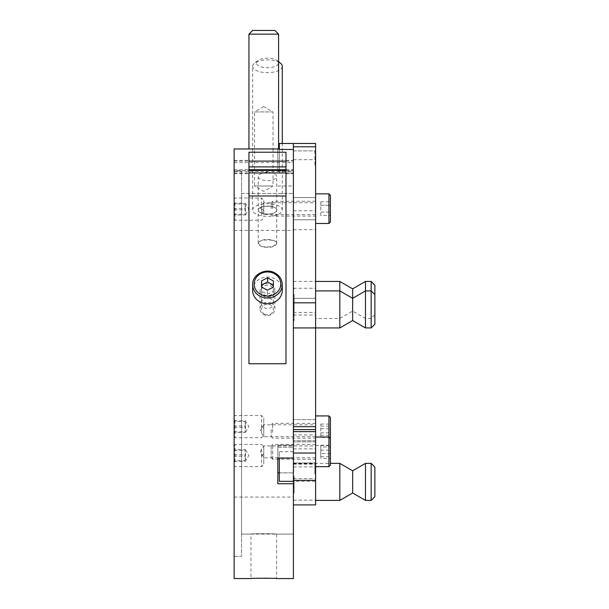 <?xml version="1.0" encoding="UTF-8"?>
<svg xmlns="http://www.w3.org/2000/svg" width="609" height="609" viewBox="0 0 609 609"><rect width="100%" height="100%" fill="white"/><g stroke="black" fill="none" stroke-linecap="round" stroke-linejoin="round"><path stroke-width="0.46" stroke-dasharray="3.04 2.28" d="M277.833 458.044L277.833 483.706L277.833 458.044L293.393 458.044L293.393 193.396L293.393 534.108L276.555 534.108C277.346 533.591 250.185 533.583 250.969 534.108C250.17 533.591 277.331 533.583 276.555 534.108L276.555 578.55L268.714 578.223M277.833 171.198L277.833 149.471L277.833 171.198L293.393 171.198L293.393 149.471L293.393 327.939L293.393 143.473L293.393 173.101L279.318 173.101L279.318 149.471L293.393 149.471L293.393 534.108L293.393 193.396L293.393 534.108L241.545 534.108L241.545 193.396L241.545 556.329L241.545 171.175L241.545 534.108L250.969 534.108L250.969 578.55L263.758 578.169M273.022 148.961L273.022 185.989L254.501 185.989L263.766 191.34L273.022 185.989L254.501 185.989L254.501 148.961L273.022 148.961L254.501 148.961L254.501 111.927L273.022 111.927L273.022 148.961L277.833 148.961L277.833 149.471M248.952 167.033L248.952 160.365L248.952 167.033M234.138 167.033L234.138 160.365L234.138 167.033M293.393 167.033L293.393 160.365L293.393 167.033M285.986 167.033L285.986 160.365L285.986 167.033M279.318 472.858L293.393 472.858L293.393 445.225L293.393 483.706L277.833 483.706M248.952 363.756L248.952 195.984L248.952 363.756L285.986 363.756L285.986 195.984L285.986 363.756L248.952 363.756L248.952 152.22L285.986 152.22L285.986 363.756L248.952 363.756M285.986 195.984L285.986 152.22L285.986 195.984L248.952 195.984L248.952 152.22L248.952 195.984M234.138 578.55L234.138 148.961M293.393 578.55L293.393 483.706M293.393 171.198L293.393 173.101M277.833 447.204L293.393 447.204L293.393 445.225L293.393 458.09L293.393 429.604L293.393 472.858M293.393 447.204L293.393 458.044M234.138 363.756L234.138 556.329L234.138 363.756M277.833 472.858L277.833 483.744M277.833 447.219L277.833 458.09L277.833 445.225L277.833 447.219L293.393 447.219M315.607 425.402L315.607 436.676L315.607 425.402M263.766 425.402L263.766 436.676L263.766 425.402M315.607 203.315L315.607 214.589L315.607 203.315M263.766 203.315L263.766 214.589L263.766 203.315M315.607 446.504L315.607 457.778L315.607 446.504M263.766 446.504L263.766 457.778L263.766 446.504M315.607 461.873L315.607 440.741L315.607 461.873M293.393 461.873L293.393 440.741L293.393 461.873M315.607 218.692L315.607 197.552L315.607 218.692M293.393 218.692L293.393 197.552L293.393 218.692M315.607 440.771L315.607 419.639L315.607 440.771M293.393 440.771L293.393 419.639L293.393 440.771M276.722 243.433A9.257 3.989 0 0 1 272.68 246.729A9.257 3.989 0 0 1 262.258 246.729A9.257 3.989 0 0 1 258.208 243.433L262.456 246.79L272.482 246.79L276.722 243.433C277.011 238.812 257.911 238.819 258.208 243.433A9.257 3.989 0 0 1 267.465 239.444A9.257 3.989 0 0 1 276.722 243.433L276.722 210.006C277.293 215.403 257.645 215.403 258.208 210.006C257.63 205.119 277.285 205.104 276.722 210.006A9.257 3.989 180 0 0 267.465 206.025A9.257 3.989 180 0 0 258.208 210.006A9.257 3.989 180 0 0 267.465 213.995A9.257 3.989 180 0 0 276.722 210.006L276.722 176.587A9.257 3.989 180 0 0 272.68 173.291A9.257 3.989 180 0 0 262.258 173.291A9.257 3.989 180 0 0 258.208 176.587A9.257 3.989 180 0 0 267.465 180.576A9.257 3.989 180 0 0 276.722 176.587M258.208 243.433L258.208 176.587M261.543 303.145A5.923 5.344 0 0 0 267.465 308.489A5.923 5.344 0 0 0 273.395 303.145A5.923 5.344 0 0 0 267.465 297.793A5.923 5.344 0 0 0 261.543 303.145L261.543 290.379C261.177 297.329 273.753 297.329 273.395 290.379C273.753 283.543 261.185 283.52 261.543 290.379M273.395 303.145L273.395 290.379M293.393 243.433L293.393 497.073L293.393 243.433M234.138 243.433L234.138 497.073L234.138 243.433M234.138 537.549L234.138 171.175L234.138 537.549M241.545 537.549L241.545 171.175L241.545 537.549M315.607 312.021L315.607 298.311L315.607 312.021M293.393 312.021L293.393 298.311L293.393 312.021M315.607 160.022L315.607 150.88L315.607 160.022M293.393 160.022L293.393 150.88L293.393 160.022M315.607 211.293L315.607 197.582L315.607 211.293M293.393 211.293L293.393 197.582L293.393 211.293M315.607 143.473L315.607 290.904M256.359 62.948A11.107 4.788 0 0 1 257.706 60.664A11.107 4.788 0 0 1 267.465 58.167A11.107 4.788 0 0 1 277.232 60.664A11.107 4.788 0 0 1 278.579 62.948A11.107 4.788 0 0 1 267.465 67.736A11.107 4.788 0 0 1 256.359 62.948M252.651 210.006A14.814 6.379 0 0 1 267.465 203.627A14.814 6.379 0 0 1 282.279 210.006A14.814 6.379 0 0 1 267.465 216.393A14.814 6.379 0 0 1 252.651 210.006L252.651 66.29A14.814 6.379 0 0 1 254.448 63.245A14.814 6.379 0 0 1 278.579 62.072M282.279 210.006L282.279 143.473M282.279 66.29A14.814 6.379 0 0 1 267.465 72.669A14.814 6.379 0 0 1 252.651 66.29M263.766 106.583L254.501 111.927L273.022 111.927L263.766 106.583M278.579 148.961L254.501 148.961M278.579 34.15L248.952 34.15M274.872 30.45L252.651 30.45M374.862 324.232L374.862 285.149M371.163 327.939L371.163 281.442M365.476 327.939L365.476 281.442M352.641 320.532L352.641 288.849M339.814 327.939L339.814 281.442M294.132 298.311L294.132 320.532L294.132 298.311L315.607 298.311L315.607 320.532L315.607 298.311L293.393 298.311M294.132 320.532L293.393 320.532M314.868 150.88L314.868 165.694L314.868 150.88L293.393 150.88L293.393 165.694L293.393 150.88L315.607 150.88M314.868 165.694L315.607 165.694M279.318 143.473L279.318 173.101M315.607 308.009L315.607 288.849L315.607 308.009M293.393 308.009L293.393 288.849L293.393 308.009M315.607 471.838L315.607 459.064L315.607 471.838M293.393 471.838L293.393 459.064L293.393 471.838M315.607 438.8L315.607 419.639L315.607 438.8M293.393 438.8L293.393 419.639L293.393 438.8M293.393 446.846L293.393 281.442L293.393 446.846M315.607 327.939L315.607 504.899M315.607 471.229L315.607 492.993L315.607 471.229M293.393 471.229L293.393 492.993L293.393 471.229M315.607 459.399L315.607 473.909L315.607 459.399M293.393 459.399L293.393 473.909L293.393 459.399M315.607 441.167L315.607 462.939L315.607 441.167M293.393 441.167L293.393 462.939L293.393 441.167M234.138 170.429L234.138 161.103L234.138 172.956L234.138 170.429L248.952 170.429M285.986 166.889L248.952 166.889M293.393 166.889L293.393 172.956L293.393 166.889M285.986 170.429L293.393 170.429M234.138 169.728L248.952 169.728M285.986 169.728L293.393 169.728M235.028 202.553L235.028 220.222L235.028 202.553M261.543 215.662L261.543 198.001L261.543 215.662M234.138 203.079L234.138 219.331L234.138 203.079M263.766 214.353L263.766 200.224L263.766 214.353M263.766 208.019L263.766 210.958L263.766 208.019M245.092 208.423L245.587 205.834L245.092 203.239L245.587 212.389L245.092 214.977L245.092 208.423L234.138 208.423L234.138 203.239L234.138 214.977L234.138 208.423M234.138 203.239L245.092 203.239L245.092 203.931L234.138 203.931M234.138 214.284L245.092 214.284L245.092 214.977L234.138 214.977M234.138 209.793L245.092 209.793M235.028 420.081L235.028 437.749L235.028 420.081M261.543 433.189L261.543 415.528L261.543 433.189M234.138 420.606L234.138 436.859L234.138 420.606M263.766 431.88L263.766 417.744L263.766 431.88M263.766 425.546L263.766 428.485L263.766 425.546L261.908 426.635L263.766 424.785M245.092 425.95L245.587 423.362L245.092 420.766L245.587 429.916L245.092 432.504L245.092 425.95L234.138 425.95L234.138 420.766L234.138 432.504L234.138 425.95M234.138 420.766L245.092 420.766L245.092 421.458L234.138 421.458M234.138 431.811L245.092 431.811L245.092 432.504L234.138 432.504M234.138 427.32L245.092 427.32M235.028 462.071L235.028 444.41L235.028 462.071M261.543 448.962L261.543 466.631L261.543 448.962M234.138 461.546L234.138 445.293L234.138 461.546M263.766 450.272L263.766 464.408L263.766 450.272M263.766 456.613L263.766 453.667L263.766 456.613M245.092 456.21L245.587 458.798L245.092 461.386L245.587 452.243L245.092 449.655L245.092 456.21L234.138 456.21L234.138 461.386L234.138 449.655L234.138 456.21M234.138 461.386L245.092 461.386L245.092 460.701L234.138 460.701M234.138 450.34L245.092 450.34L245.092 449.655L234.138 449.655M234.138 454.832L245.092 454.832M264.405 314.099A5.923 5.344 180 0 1 262.395 306.761A5.923 5.344 180 0 1 270.525 304.942A5.923 5.344 180 0 1 272.543 312.288A5.923 5.344 180 0 1 264.405 314.099M271.294 303.16A7.407 6.684 0 0 0 263.826 303.061A7.407 6.684 0 0 0 260.058 308.885A7.407 6.684 0 0 0 263.636 314.609A7.407 6.684 0 0 0 271.104 314.708A7.407 6.684 0 0 0 274.872 308.885A7.407 6.684 0 0 0 271.294 303.16M252.651 290.379A14.814 13.368 180 0 1 260.188 278.739A14.814 13.368 180 0 1 275.123 278.937A14.814 13.368 180 0 1 282.279 290.379M263.636 296.103A7.407 6.684 180 0 1 260.058 290.379A7.407 6.684 180 0 1 263.826 284.563A7.407 6.684 180 0 1 271.294 284.654A7.407 6.684 180 0 1 274.872 290.379A7.407 6.684 180 0 1 271.104 296.202A7.407 6.684 180 0 1 263.636 296.103M261.565 287.029L261.474 291.132L267.336 294.322L273.327 291.338L273.372 285.119M273.456 285.164L273.456 281.015M273.327 291.338L273.327 287.189M267.336 294.322L267.336 290.173M261.474 291.132L261.474 286.984M271.172 429.467L271.172 436.676L271.172 429.467M272.649 432.344L272.649 423.339L272.649 432.344M330.421 433.616L330.421 417.416M315.607 427.556L315.607 445.56L315.607 427.556M315.607 429.155L315.607 438.153L315.607 429.155M320.798 432.809L330.421 432.809L330.421 424.062L330.421 437.429L320.798 437.429L320.798 424.062L320.798 437.429M320.798 435.366L330.421 435.366M320.798 428.683L330.421 428.683M320.798 424.062L330.421 424.062M320.798 426.133L330.421 426.133M271.172 208.666L271.172 202.744L271.172 208.666M272.649 208.666L272.649 201.259L272.649 208.666M330.421 221.996L330.421 195.337M315.607 208.666L315.607 193.852L315.607 208.666M330.421 215.51L330.421 212.084L330.421 215.51L320.798 215.51L320.798 212.084L320.798 215.51M330.421 205.248L330.421 212.084L330.421 201.823L330.421 205.248L320.798 205.248L320.798 212.084L330.421 212.084L320.798 212.084L320.798 201.823L320.798 205.248L330.421 205.248M320.798 201.823L330.421 201.823M271.172 446.115L271.172 457.778L271.172 446.115M272.649 459.019L272.649 444.441L272.649 459.019M330.421 464.751L330.421 438.952M315.607 437.521L315.607 466.661L315.607 437.521M315.607 444.684L315.607 459.255L315.607 444.684M330.421 453.583L330.421 446.983L320.798 446.983L320.798 445.248L320.798 458.448L320.798 453.583L330.421 453.583M320.798 445.248L330.421 445.248L330.421 458.448L320.798 458.448M320.798 456.712L330.421 456.712M320.798 450.12L330.421 450.12M320.798 453.583L320.798 446.983M293.393 458.09L293.393 481.316L293.393 451.657L293.393 481.285L315.607 481.285M279.318 458.09L279.318 481.316L279.318 451.657L279.318 481.285L293.393 481.285M314.868 462.802L314.868 473.909L314.868 462.802M314.868 462.771L314.868 473.878L314.868 462.771M374.862 496.693L374.862 467.073M371.163 500.4L371.163 463.365M365.476 500.4L365.476 463.365M352.641 492.993L352.641 470.772M339.814 500.4L339.814 463.365M315.607 472.622L315.607 500.4L315.607 472.622M294.132 476.329L294.132 492.993L294.132 476.329M315.607 476.329L315.607 492.993L315.607 476.329M315.607 290.699L315.607 318.477L315.607 290.699M294.132 294.406L294.132 311.07L294.132 294.406M315.607 294.406L315.607 311.07L315.607 294.406M277.833 472.881L293.393 472.881M277.833 171.159L293.393 171.159M293.393 229.639L315.607 229.639M293.393 315.02L315.607 315.02M293.393 159.665L315.607 159.665M293.393 210.76L315.607 210.76M293.393 288.263L315.607 288.263M293.393 312.447L315.607 312.447M293.393 464.149L315.607 464.149M293.393 478.56L315.607 478.56M293.393 448.871L315.607 448.871M293.393 434.933L315.607 434.933M293.393 500.164L315.607 500.164M293.393 463.799L315.607 463.799M252.651 284.639A14.814 13.368 180 0 1 260.188 272.999A14.814 13.368 180 0 1 275.123 273.19A14.814 13.368 180 0 1 282.279 284.639M328.944 415.932L328.944 466.661M328.944 193.852L328.944 223.48M234.138 160.365L248.952 160.365M285.986 160.365L293.393 160.365M241.545 193.396L293.393 193.396L241.545 193.396M234.138 171.175L241.545 171.175L234.138 171.175M234.138 556.329L241.545 556.329L234.138 556.329M277.833 445.225L293.393 445.225L277.833 445.225M277.833 185.989L293.393 185.989M285.986 173.694L293.393 173.694M234.138 173.694L248.952 173.694M315.607 436.676L263.766 436.676L260.203 430.746L263.766 424.823L315.607 424.823M315.607 214.589L263.766 214.589L260.203 208.666L263.766 202.744L315.607 202.744M315.607 457.778L263.766 457.778L260.203 451.848L263.766 445.925L315.607 445.925M315.607 462.962L293.393 462.962L315.607 462.939M315.607 219.773L293.393 219.773M315.607 441.86L293.393 441.86L315.607 441.86M234.138 230.43L293.393 230.43M234.138 497.073L293.393 497.073M315.607 419.639L293.393 419.639L315.607 419.639M315.607 197.552L293.393 197.552M315.607 440.741L293.393 440.741L315.607 440.718M293.393 219.796L315.607 219.796M293.393 197.582L315.607 197.582M257.706 60.664L254.448 63.245M277.232 60.664L278.579 61.737M272.68 173.291L267.465 171.761L262.258 173.291M293.393 288.849L294.132 288.849M314.868 459.064L315.607 459.064M293.393 281.442L315.607 281.442M314.868 473.878L315.607 473.878M293.393 311.07L294.132 311.07M293.393 470.772L294.132 470.772M314.868 459.095L315.607 459.095M293.393 463.365L330.421 463.365M293.393 466.905L315.607 466.905M314.868 473.909L315.607 473.909M293.393 492.993L294.132 492.993M234.138 172.956L248.952 172.956M285.986 172.956L293.393 172.956M234.138 161.103L248.952 161.103M285.986 161.103L293.393 161.103M234.138 171.472L293.393 171.472M234.138 162.588L293.393 162.588M234.138 219.331L235.028 220.222L261.543 220.222L263.766 217.999M263.766 210.958L261.908 209.108L263.766 207.258M245.572 214.695L248.799 209.108L245.572 203.52M234.138 198.884L235.028 198.001L261.543 198.001L263.766 200.224M234.138 436.859L235.028 437.749L261.543 437.749L263.766 435.526M245.572 432.223L248.799 426.635L245.572 421.047M234.138 416.411L235.028 415.528L261.543 415.528L263.766 417.744M261.908 426.635L263.766 428.485M234.138 445.293L235.028 444.41L261.543 444.41L263.766 446.633M263.766 453.667L261.908 455.517L263.766 457.367M245.572 449.929L248.799 455.517L245.572 461.104M234.138 465.74L235.028 466.631L261.543 466.631L263.766 464.408M260.058 290.379L260.058 308.885M274.872 290.379L274.872 308.885M271.172 436.676L272.649 438.153L315.607 438.153M315.607 445.56L328.944 445.56L330.421 444.075M315.607 423.339L272.649 423.339L271.172 424.823M271.172 214.589L272.649 216.073L315.607 216.073M315.607 201.259L272.649 201.259L271.172 202.744M271.172 457.778L272.649 459.255L315.607 459.255M315.607 444.441L272.649 444.441L271.172 445.925M293.393 451.688L279.318 451.688M293.393 451.657L279.318 451.657M374.862 314.777L371.163 318.477L365.476 318.477L352.641 311.07L339.814 318.477L315.607 318.477"/><path stroke-width="0.91" d="M263.758 578.169L268.714 578.223M273.022 148.961L254.501 148.961L273.022 148.961M248.952 195.984L285.986 195.984M279.318 472.858L277.833 472.858L277.833 458.09L277.833 483.744L293.393 483.744L293.393 578.55L276.555 578.55C277.346 578.139 250.185 578.139 250.969 578.55L234.138 578.55L234.138 148.961L278.579 148.961L278.579 34.15L248.952 34.15L252.651 30.45L274.872 30.45L278.579 34.15M277.833 458.09L293.393 458.09L293.393 143.473L279.318 143.473L279.318 149.471L293.393 149.471L293.393 143.473L315.607 143.473L315.607 327.939L339.814 327.939L352.641 320.532L365.476 327.939L371.163 327.939L374.862 324.232L374.862 294.604L371.163 290.904L371.163 327.939M285.986 363.756L248.952 363.756L248.952 152.22L285.986 152.22L285.986 363.756M277.833 148.961L277.833 149.471M278.579 62.072A14.814 6.379 0 0 1 280.483 63.245A14.814 6.379 0 0 1 282.279 66.29L282.279 143.473M248.952 148.961L248.952 34.15M315.607 281.442L339.814 281.442L352.641 288.849L352.641 298.311L365.476 290.904L371.163 290.904L371.163 281.442L365.476 281.442L365.476 327.939M352.641 320.532L352.641 298.311L339.814 290.904L339.814 327.939M293.393 504.899L315.607 504.899L315.607 290.904L339.814 290.904L339.814 281.442M293.393 483.744L293.393 458.09L293.393 481.316L279.318 481.316L279.318 458.09M248.952 166.889L285.986 166.889M248.952 170.429L285.986 170.429M248.952 169.728L285.986 169.728M259.815 301.828A14.814 13.368 180 0 1 252.651 290.379L252.651 284.639A14.814 13.368 180 0 0 259.815 296.088A14.814 13.368 180 0 0 274.75 296.279A14.814 13.368 180 0 0 282.279 284.639L282.279 290.379A14.814 13.368 180 0 1 274.75 302.026A14.814 13.368 180 0 1 259.815 301.828M261.611 280.81L261.474 286.984L267.336 290.173L273.327 287.189L273.456 281.015L267.602 277.826L261.611 280.81L261.565 287.029M273.372 285.119L267.602 281.975L261.611 284.959M267.602 281.975L267.602 277.826M330.421 465.185L328.944 466.661L328.944 415.932L330.421 417.416L330.421 433.616M330.421 437.429L330.421 432.809M328.944 193.852L330.421 195.337L330.421 221.996L328.944 223.48L328.944 193.852L315.607 193.852M330.421 438.952L330.421 464.751M330.421 458.448L330.421 453.583M330.421 446.983L330.421 445.248M374.862 467.073L374.862 496.693L371.163 500.4L371.163 463.365L374.862 467.073M352.641 470.772L339.814 463.365L339.814 500.4L352.641 492.993L352.641 470.772L365.476 463.365L365.476 500.4L371.163 500.4M371.163 281.442L374.862 285.149L374.862 294.604M293.393 302.833L315.607 302.833M293.393 146.777L315.607 146.777M293.393 426.688L315.607 426.688M293.393 480.334L315.607 480.334M293.393 453.035L315.607 453.035M293.393 431.629L315.607 431.629M274.354 273.7A13.329 12.035 0 0 0 256.054 277.788A13.329 12.035 0 0 0 260.576 294.299A13.329 12.035 0 0 0 278.884 290.219A13.329 12.035 0 0 0 274.354 273.7M293.393 327.939L315.607 327.939M278.579 61.737L280.483 63.245M293.393 429.604L315.607 429.604M248.952 172.956L285.986 172.956M248.952 161.103L285.986 161.103M282.279 284.639C282.119 279.63 279.714 275.763 275.062 273.038C265.79 267.442 252.096 274.636 252.651 284.639M328.944 415.932L315.607 415.932M328.944 223.48L315.607 223.48M328.944 466.661L315.607 466.661M330.421 438.518L328.944 437.034L315.607 437.034M365.476 463.365L371.163 463.365M330.421 463.365L339.814 463.365M315.607 500.4L339.814 500.4M352.641 492.993L365.476 500.4M352.641 288.849L365.476 281.442"/></g></svg>

